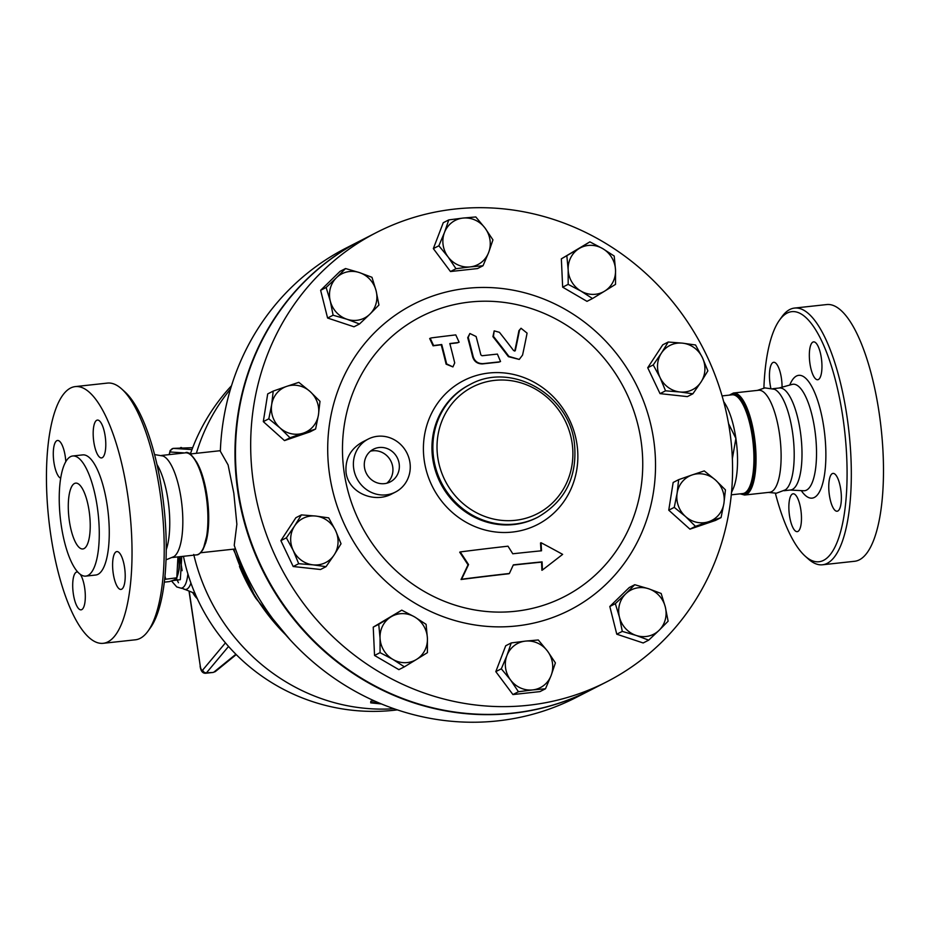 <?xml version="1.0" encoding="UTF-8"?>
<svg xmlns="http://www.w3.org/2000/svg" width="930" height="930" viewBox="0 0 930 930"><rect width="100%" height="100%" fill="white"/><g stroke="black" fill="none" stroke-linecap="round" stroke-linejoin="round"><path stroke-width="1.4" d="M75.237 386.601L107.403 383.09A129.119 40.711 83.8 0 1 121.644 388.914A129.119 40.711 83.8 0 1 159.925 491.749A129.119 40.711 83.8 0 1 148.079 631.04A129.119 40.711 83.8 0 1 135.431 639.794L103.265 643.304A129.119 40.711 83.8 0 1 48.779 519.37A129.119 40.711 83.8 0 1 75.237 386.601A129.119 40.711 83.8 0 1 127.747 495.26A129.119 40.711 83.8 0 1 103.265 643.304M148.079 631.04L150.52 627.634A125.806 39.664 -96.2 0 0 162.053 491.912A125.806 39.664 -96.2 0 0 124.76 391.716L121.644 388.914M60.659 478.194A19.042 5.999 83.8 0 1 53.917 462.315A19.042 5.999 83.8 0 1 57.52 440.483A19.042 5.999 83.8 0 1 65.798 461.606M80.282 574.31A19.042 5.999 83.8 0 1 85.269 594.189A19.042 5.999 83.8 0 1 81.77 609.627A19.042 5.999 83.8 0 1 81.073 609.836A19.042 5.999 83.8 0 1 73.04 591.561A19.042 5.999 83.8 0 1 76.946 571.985A19.042 5.999 83.8 0 1 77.853 572.101M124.585 567.602A19.042 5.999 83.8 0 1 120.97 589.422A19.042 5.999 83.8 0 1 112.937 571.148A19.042 5.999 83.8 0 1 116.843 551.583A19.042 5.999 83.8 0 1 124.585 567.602M96.72 420.29A19.042 5.999 83.8 0 1 97.418 420.081A19.042 5.999 83.8 0 1 105.45 438.356A19.042 5.999 83.8 0 1 101.556 457.92A19.042 5.999 83.8 0 1 93.651 440.785A19.042 5.999 83.8 0 1 96.72 420.29M156.961 464.489A51.313 16.182 83.8 0 1 168.051 500.201A51.313 16.182 83.8 0 1 166.261 549.618M72.691 455.991L82.689 454.898A60.415 19.053 83.8 0 1 107.264 505.746A60.415 19.053 83.8 0 1 95.802 575.019L85.816 576.112A60.415 19.053 83.8 0 1 60.322 518.115A60.415 19.053 83.8 0 1 72.691 455.991A60.415 19.053 83.8 0 1 97.266 506.827A60.415 19.053 83.8 0 1 85.816 576.112M89.129 511A33.108 10.439 83.8 0 1 82.851 548.956A33.108 10.439 83.8 0 1 68.878 517.185A33.108 10.439 83.8 0 1 75.656 483.135A33.108 10.439 83.8 0 1 89.129 511M154.554 454.572L163.041 456.014A51.313 16.182 83.8 0 1 181.129 498.771A51.313 16.182 83.8 0 1 174.015 556.582L166.052 559.825M763.89 388.043A125.806 39.664 83.8 0 1 779.433 320.234A125.806 39.664 83.8 0 1 842.917 417.57A125.806 39.664 83.8 0 1 805.182 556.152A125.806 39.664 83.8 0 1 775.388 493.307M805.182 556.152L808.298 558.953A129.119 40.711 -96.2 0 0 822.538 564.777A129.119 40.711 -96.2 0 0 847.032 416.733A129.119 40.711 -96.2 0 0 794.511 308.074A129.119 40.711 -96.2 0 0 781.863 316.828L779.433 320.234M770.819 388.182A19.042 5.999 83.8 0 1 770.075 384.125A19.042 5.999 83.8 0 1 773.679 362.293A19.042 5.999 83.8 0 1 781.421 378.324A19.042 5.999 83.8 0 1 782.06 387.194M792.407 494.016A19.042 5.999 83.8 0 1 793.104 493.795A19.042 5.999 83.8 0 1 800.997 510.942A19.042 5.999 83.8 0 1 797.928 531.437A19.042 5.999 83.8 0 1 797.231 531.646A19.042 5.999 83.8 0 1 789.338 514.499A19.042 5.999 83.8 0 1 792.407 494.016M829.386 495.213A19.042 5.999 83.8 0 1 833.001 473.393A19.042 5.999 83.8 0 1 840.743 489.413A19.042 5.999 83.8 0 1 837.128 511.233A19.042 5.999 83.8 0 1 829.386 495.213M818.412 379.521A19.042 5.999 83.8 0 1 817.714 379.731A19.042 5.999 83.8 0 1 809.809 362.595A19.042 5.999 83.8 0 1 812.878 342.101A19.042 5.999 83.8 0 1 813.576 341.891A19.042 5.999 83.8 0 1 821.481 359.026A19.042 5.999 83.8 0 1 818.412 379.521M794.511 308.074L826.689 304.563A129.119 40.711 83.8 0 1 879.199 413.222A129.119 40.711 83.8 0 1 854.705 561.267L822.538 564.777M772.842 388.705L779.433 387.984A51.313 16.182 83.8 0 1 800.3 431.171A51.313 16.182 83.8 0 1 790.57 490.005L783.99 490.726M360.956 240.452L346.146 248.031A252.437 237.848 62.9 0 0 220.34 451.259L228.106 464.942L233.825 493.214L236.871 524.229L234.232 545.34A252.437 237.848 62.9 0 0 576.077 697.5L590.887 689.932A252.437 237.848 -117.1 0 1 237.778 491.191A252.437 237.848 -117.1 0 1 360.956 240.452A252.437 237.848 -117.1 0 1 361.2 240.335M757.334 390.391L764.913 387.903L774.411 389.263A51.313 16.182 83.8 0 1 792.5 432.02A51.313 16.182 83.8 0 1 785.397 489.831L776.411 493.214L768.471 492.423M729.341 395.122L733.468 393.006L758.555 390.263A51.313 16.182 83.8 0 1 779.421 433.45A51.313 16.182 83.8 0 1 769.691 492.284L744.605 495.027L740.117 493.853M381.451 703.963L370.698 702.859L377.278 702.197M374.325 700.894L370.826 701.243L370.698 702.859M178.641 556.814A20.693 6.522 83.8 0 1 177.816 574.752L176.793 577.914L177.932 556.896M164.343 582.145L169.4 581.599C174.317 580.064 176.793 578.809 176.816 577.809L164.668 579.367M164.994 576.147L165.691 579.03M179.153 556.756A17.379 5.475 83.8 0 1 178.537 571.718M426.091 624.332L427.405 638.154A24.831 23.39 62.9 0 0 414.582 616.904L426.091 624.332M390.914 616.892L401.76 610.15L414.582 616.904A24.831 23.39 62.9 0 0 390.914 616.892A24.831 23.39 62.9 0 0 380.056 638.143L378.743 624.309L390.914 616.892M427.405 652.662L416.559 659.405A24.831 23.39 62.9 0 0 427.405 638.154L427.405 652.662M392.879 659.393L380.056 652.651L380.056 638.143A24.831 23.39 62.9 0 0 392.879 659.393A24.831 23.39 62.9 0 0 416.559 659.405L404.387 666.822L392.879 659.393M341.031 543.759L334.184 554.873A24.831 23.39 62.9 0 0 335.532 530.472L341.031 543.759M315.712 516.045L328.709 517.871L335.532 530.472A24.831 23.39 62.9 0 0 315.712 516.045A24.831 23.39 62.9 0 0 294.554 526.02L301.39 514.895L315.712 516.045M326.023 566.672L313.026 564.847A24.831 23.39 62.9 0 0 334.184 554.873L326.023 566.672L320.513 569.497L293.194 566.521L280.872 540.632L286.382 537.819L294.554 526.02A24.831 23.39 62.9 0 0 293.206 550.421L286.382 537.819M313.026 564.847L298.704 563.708L293.206 550.421A24.831 23.39 62.9 0 0 313.026 564.847M315.596 429.032L303.459 433.066A24.831 23.39 62.9 0 0 318.455 414.838L315.596 429.032L310.085 431.846L284.499 440.599L290.009 437.774L280.07 427.951A24.831 23.39 62.9 0 0 303.459 433.066L290.009 437.774M310.062 391.495L319.99 401.318L318.455 414.838A24.831 23.39 62.9 0 0 310.062 391.495A24.831 23.39 62.9 0 0 286.673 386.38L298.809 382.346L310.062 391.495M271.676 404.62L273.211 391.1L286.673 386.38A24.831 23.39 62.9 0 0 271.676 404.62A24.831 23.39 62.9 0 0 280.07 427.951L268.817 418.814L271.676 404.62M359.503 323.977L346.96 319.246A24.831 23.39 62.9 0 0 369.884 314.154L359.503 323.977L353.993 326.79L327.593 318.025L333.103 315.212L330.278 301.006A24.831 23.39 62.9 0 0 346.96 319.246L333.103 315.212M376.115 290.823L378.94 305.017L369.884 314.154A24.831 23.39 62.9 0 0 376.115 290.823A24.831 23.39 62.9 0 0 359.433 272.583L371.977 277.303L376.115 290.823M336.509 277.675L345.565 268.538L359.433 272.583A24.831 23.39 62.9 0 0 336.509 277.675A24.831 23.39 62.9 0 0 330.278 301.006L326.128 287.486L336.509 277.675M455.979 268.712L448.074 256.913A24.831 23.39 62.9 0 0 470.162 266.898L455.979 268.712L450.469 271.525L433.334 248.601L438.844 245.787L444.47 232.5A24.831 23.39 62.9 0 0 448.074 256.913L438.844 245.787M488.645 252.483L483.019 265.759L470.162 266.898A24.831 23.39 62.9 0 0 488.645 252.483A24.831 23.39 62.9 0 0 485.042 228.071L492.947 239.882L488.645 252.483M462.954 218.085L475.811 216.946L485.042 228.071A24.831 23.39 62.9 0 0 462.954 218.085A24.831 23.39 62.9 0 0 444.47 232.5L448.772 219.899L462.954 218.085M568.172 284.359L568.172 269.851A24.831 23.39 62.9 0 0 580.994 291.102L568.172 284.359L562.662 287.172L561.348 258.842L579.03 248.601A24.831 23.39 62.9 0 0 568.172 269.851L566.858 256.017M604.674 291.113L592.503 298.53L580.994 291.102A24.831 23.39 62.9 0 0 604.674 291.113A24.831 23.39 62.9 0 0 615.521 269.863L615.521 284.371L604.674 291.113M602.698 248.612L614.207 256.041L615.521 269.863A24.831 23.39 62.9 0 0 602.698 248.612A24.831 23.39 62.9 0 0 579.03 248.601L589.876 241.858L602.698 248.612M653.232 364.932L661.393 353.133A24.831 23.39 62.9 0 0 660.044 377.534L653.232 364.932L647.722 367.745L662.73 344.832L668.24 342.019L682.562 343.158A24.831 23.39 62.9 0 0 661.393 353.133L668.24 342.019M679.865 391.972L665.543 390.821L660.044 377.534A24.831 23.39 62.9 0 0 679.865 391.972A24.831 23.39 62.9 0 0 701.034 381.998L692.873 393.797L679.865 391.972M702.383 357.585L707.87 370.872L701.034 381.998A24.831 23.39 62.9 0 0 702.383 357.585A24.831 23.39 62.9 0 0 682.562 343.158L695.559 344.983L702.383 357.585M678.668 479.659L692.118 474.951A24.831 23.39 62.9 0 0 677.121 493.179L678.668 479.659L673.157 482.472L668.751 510.186L674.262 507.373L677.121 493.179A24.831 23.39 62.9 0 0 685.526 516.522L674.262 507.373M708.916 521.625L695.454 526.345L685.526 516.522A24.831 23.39 62.9 0 0 708.916 521.625A24.831 23.39 62.9 0 0 723.912 503.397L721.052 517.591L708.916 521.625M704.254 470.906L715.519 480.054A24.831 23.39 62.9 0 0 692.118 474.951L704.254 470.906M715.519 480.054L725.447 489.877L723.912 503.397A24.831 23.39 62.9 0 0 715.519 480.054M634.76 584.714L648.617 588.76A24.831 23.39 62.9 0 0 625.704 593.851L634.76 584.714L629.25 587.539L609.813 606.488L615.323 603.675L625.704 593.851A24.831 23.39 62.9 0 0 619.461 617.194L615.323 603.675M636.155 635.434L622.286 631.389L619.461 617.194A24.831 23.39 62.9 0 0 636.155 635.434A24.831 23.39 62.9 0 0 659.068 630.342L648.687 640.154L636.155 635.434M661.16 593.48L665.31 606.999A24.831 23.39 62.9 0 0 648.617 588.76L661.16 593.48M665.31 606.999L668.124 621.194L659.068 630.342A24.831 23.39 62.9 0 0 665.31 606.999M404.387 666.822L398.877 669.647L374.546 655.464L380.056 652.651M374.546 655.464L373.232 627.134L378.743 624.309M373.232 627.134L401.76 610.15M293.194 566.521L298.704 563.708M280.872 540.632L295.88 517.719L301.39 514.895M284.499 440.599L263.306 421.627L267.701 393.913L273.211 391.1M263.306 421.627L268.817 418.814M327.593 318.025L320.629 290.311L340.055 271.351L345.565 268.538M320.629 290.311L326.128 287.486M433.334 248.601L443.261 222.723L448.772 219.899M450.469 271.525L477.52 268.572L483.019 265.759M561.348 258.842L589.876 241.858M562.662 287.172L586.993 301.355L592.503 298.53M665.543 390.821L660.033 393.634L687.363 396.61L692.873 393.797M695.454 526.345L689.944 529.158L715.542 520.405L721.052 517.591M689.944 529.158L668.751 510.186M622.286 631.389L616.776 634.202L643.176 642.967L648.687 640.154M616.776 634.202L609.813 606.488M660.033 393.634L647.722 367.745M538.284 639.98L547.514 651.105A24.831 23.39 62.9 0 0 525.415 641.119L538.284 639.98M506.931 655.534L511.233 642.932L525.415 641.119A24.831 23.39 62.9 0 0 506.931 655.534A24.831 23.39 62.9 0 0 510.535 679.935L501.317 668.81L506.931 655.534M555.408 662.904L551.118 675.506A24.831 23.39 62.9 0 0 547.514 651.105L555.408 662.904M532.634 689.921L518.44 691.734L510.535 679.935A24.831 23.39 62.9 0 0 532.634 689.921A24.831 23.39 62.9 0 0 551.118 675.506L545.492 688.781L532.634 689.921M545.492 688.781L539.981 691.606L512.93 694.559L518.44 691.734M512.93 694.559L495.806 671.623L501.317 668.81M495.806 671.623L505.722 645.746L511.233 642.932M473.207 356.748C474.753 361.363 478.008 363.665 482.949 363.653A350.889 39.723 -8.4 0 1 499.282 361.898L500.538 361.526L497.411 354.098A348.645 39.467 171.6 0 0 482.054 355.748L480.845 354.888A362.491 114.274 -96.2 0 0 476.114 336.521L469.883 333.498L468.243 337.404A362.293 114.216 83.8 0 1 473.207 356.748L472.696 357.004A360.631 113.693 -96.2 0 0 467.72 337.671L469.883 333.498M500.538 361.526L498.782 362.154A349.18 39.525 171.6 0 0 482.438 363.909C477.497 363.921 474.242 361.619 472.696 357.004M431.532 337.869L430.206 338.264L433.601 345.553A343.496 38.886 -8.4 0 1 441.738 344.53A360.166 113.541 83.8 0 1 446.632 363.909L452.922 366.908L454.712 362.921A361.014 113.82 -96.2 0 0 449.818 343.542A343.496 38.886 -8.4 0 1 457.839 342.589L459.118 342.194L455.77 334.893A340.589 38.56 171.6 0 0 431.532 337.869M452.922 366.908L446.121 364.165A358.492 113.018 -96.2 0 0 441.215 344.798A341.752 38.688 171.6 0 0 433.078 345.821L429.683 338.543L430.206 338.264M459.129 342.194L457.316 342.856A341.752 38.688 171.6 0 0 449.876 343.74M514.639 351.075L515.336 350.459L513.639 350.622A355.283 118.319 -123.6 0 0 499.445 332.324L494.179 330.871L493.446 336.393A356.864 118.854 56.4 0 1 508.919 356.411L519.254 359.422L522.555 355.086A362.456 84.863 -69.7 0 0 527.077 333.126L521.033 328.255L519.452 330.382A362.212 84.804 110.3 0 1 515.336 350.459L514.929 350.994M519.254 359.422L508.396 356.667A355.179 118.284 -123.6 0 0 492.923 336.66L494.179 330.871M514.825 350.715A360.561 84.421 -69.7 0 0 518.928 330.65L521.033 328.255M460.222 551.932A349.796 115.308 52 0 1 468.546 564.58A362.305 78.411 114.3 0 1 461.582 579.239A341.775 38.688 -8.4 0 1 509.384 573.485A358.306 77.55 -65.7 0 0 513.337 564.87A344.46 38.99 -8.4 0 1 542.085 561.883A361.328 113.913 83.8 0 1 542.423 570.02A342.333 20.402 -36.8 0 0 562.638 554.373A356.248 91.082 -159 0 0 541.039 542.725A361.328 113.913 83.8 0 1 541.516 550.793A347.808 39.374 171.6 0 0 512.767 553.78A358.689 118.238 -128 0 0 507.989 546.189A350.017 39.618 171.6 0 0 460.222 551.932L459.699 552.199A348.076 114.739 -128 0 1 468.023 564.847L468.546 564.58M542.085 561.883L541.562 562.139A342.717 38.793 171.6 0 0 513.232 565.091M542.423 570.02L541.899 570.288A359.678 113.39 -96.2 0 0 541.562 562.139M509.384 573.485L508.861 573.752A340.02 38.49 171.6 0 0 461.048 579.506A360.642 78.05 -65.7 0 0 468.023 564.847M541.039 542.725L540.528 542.981A359.678 113.39 -96.2 0 1 540.993 550.839M576.96 444.215A80.91 76.237 62.9 0 0 452.294 387.845A80.91 76.237 62.9 0 0 472.638 525.59A80.91 76.237 62.9 0 0 576.96 444.215M641.003 440.46A157.298 148.207 -117.1 0 1 438.181 598.653A157.298 148.207 -117.1 0 1 398.645 330.859A157.298 148.207 -117.1 0 1 641.003 440.46M395.39 492.098L392.228 493.725C374.685 503.653 348.634 493.133 346.065 472.556C345.007 458.874 350.598 448.62 362.851 441.82L368.257 439.053A29.795 28.074 -117.1 0 1 409.932 462.501A29.795 28.074 -117.1 0 1 395.39 492.098A29.795 28.074 -117.1 0 1 353.714 468.639A29.795 28.074 -117.1 0 1 368.257 439.053M729.771 431.16A252.437 237.848 -117.1 0 1 606.581 681.899A252.437 237.848 -117.1 0 1 279.872 565.487A252.437 237.848 -117.1 0 1 376.65 232.43A252.437 237.848 -117.1 0 1 729.771 431.16M399.156 463.686A18.379 17.31 -117.1 0 1 390.193 481.938A18.379 17.31 -117.1 0 1 366.408 473.463A18.379 17.31 -117.1 0 1 373.453 449.213A18.379 17.31 -117.1 0 1 399.156 463.686M386.799 483.216A18.379 17.31 62.9 0 0 392.739 466.965A18.379 17.31 62.9 0 0 370.431 451.213M606.581 681.899L591.375 689.676A252.437 237.848 -117.1 0 1 264.666 573.264A252.437 237.848 -117.1 0 1 361.456 240.207L376.65 232.43M728.527 423.545L735.886 438.402L732.352 458.734M230.477 389.147A193.673 182.478 62.9 0 0 196.369 453.305M193.742 554.454A193.673 182.478 62.9 0 0 263.922 666.426A193.673 182.478 62.9 0 0 393.96 708.73M182.141 570.683L180.002 556.663M235.883 654.255L214.051 671.983A3.313 2.813 50.9 0 0 215.493 671.437L236.232 654.592M225.444 642.874L202.717 670.03A3.313 3.011 39.9 0 0 206.495 672.809L213.121 672.448L215.504 671.437M180.548 447.609L180.92 447.563A3.313 2.941 -89.4 0 1 181.583 447.574M723.668 401.644A49.662 15.659 83.8 0 1 735.886 438.402A49.662 15.659 83.8 0 1 733.514 487.913A49.662 15.659 83.8 0 1 733.445 488.064M196.532 461.885A49.662 15.659 83.8 0 1 207.065 496.132A49.662 15.659 83.8 0 1 205.449 543.62M801.3 490.622A61.729 19.46 -96.2 0 0 821.585 487.029A61.729 19.46 -96.2 0 0 823.817 427.347A61.729 19.46 -96.2 0 0 789.768 385.067M792.36 384.357L792.116 384.416A53.545 16.88 83.8 0 1 814.75 429.323A53.545 16.88 83.8 0 1 803.729 490.749L803.973 490.761M285.51 634.632A196.986 185.605 -117.1 0 1 233.837 549.13M572.101 443.017A71.18 67.065 -117.1 0 1 480.322 514.604A71.18 67.065 -117.1 0 1 462.431 393.425A71.18 67.065 -117.1 0 1 572.101 443.017M470.034 384.532A74.493 70.18 62.9 0 0 441.483 482.81A74.493 70.18 62.9 0 0 537.889 517.161C565.51 501.072 577.681 476.369 574.391 443.029C569.044 394.157 510.954 361.445 470.034 384.532L469.115 385.008A74.493 70.18 -117.1 0 0 440.553 483.286A74.493 70.18 -117.1 0 0 536.959 517.638L537.889 517.161M653.627 439.472A171.725 161.808 62.9 0 0 389.031 319.827A171.725 161.808 62.9 0 0 432.206 612.184A171.725 161.808 62.9 0 0 653.627 439.472M192.894 592.922A45.221 14.252 -96.2 0 0 197.3 598.653M194.916 593.259A37.212 11.73 83.8 0 1 194.405 593.212L182.978 588.62A32.399 10.218 -96.2 0 0 190.929 583.04M176.549 578.344A32.399 10.218 -96.2 0 0 178.467 582.75M213.121 672.448L205.774 673.25A8.277 2.604 -96.2 0 0 206.495 672.809L228.548 646.443M202.717 670.03A4.964 1.569 83.8 0 1 200.276 666.113L189.127 591.817M200.276 666.113L189.313 591.887M169.365 454.596A4.964 1.569 83.8 0 1 170.527 452.026L184.593 452.933M187.988 453.143L190.592 453.317M191.952 449.585L173.352 448.388L192.684 447.679L173.201 448.4A8.277 2.604 -96.2 0 0 172.957 448.458M170.527 452.026A3.313 3.139 -86.3 0 1 173.352 448.388A8.277 2.604 -96.2 0 0 173.201 448.4L170.155 450.457L169.155 454.607M181.769 556.477L180.315 579.681L172.143 580.669M182.978 588.62L181.129 588.19C184.593 587.807 186.849 583.04 187.906 573.915M239.463 566.44A193.673 182.478 62.9 0 0 255.448 597.699M722.075 395.913L732.084 394.82A49.662 15.659 83.8 0 1 752.289 436.612A49.662 15.659 83.8 0 1 742.861 493.551L731.282 494.818M730.015 395.041A50.487 15.915 83.8 0 1 753.312 436.403A50.487 15.915 83.8 0 1 740.792 493.772M733.468 393.006A51.313 16.182 83.8 0 1 754.335 436.182A51.313 16.182 83.8 0 1 744.605 495.027M161.471 455.456L185.337 452.852A51.313 16.182 83.8 0 1 206.216 496.027A51.313 16.182 83.8 0 1 196.474 554.873L172.608 557.477M191.394 455.526A50.487 15.915 83.8 0 1 206.751 496.074A50.487 15.915 83.8 0 1 201.81 550.944M199.439 467.871A49.767 15.694 83.8 0 1 206.925 496.132A49.767 15.694 83.8 0 1 206.995 537.156M790.163 490.052L803.729 490.749M779.026 388.031L792.116 384.416M290.009 639.677L255.762 598.199L233.267 549.188M231.512 385.729A193.673 193.673 0 0 0 190.371 453.968M183.454 556.291A193.673 193.673 0 0 0 397.331 709.881M195.149 593.445L194.405 593.212M200.124 666.264C200.799 671.146 202.682 673.471 205.774 673.25M181.129 588.19L176.781 586.958L171.469 580.901M733.514 487.913L731.503 492.528M200.613 552.757L235.488 548.944M189.825 454.026L220.364 450.69M185.337 452.852C189.883 449.213 203.496 467.476 206.786 496.039C208.657 509.07 208.971 521.102 207.75 532.123L203.263 549.072C200.648 553.176 198.392 555.117 196.474 554.873"/></g></svg>
